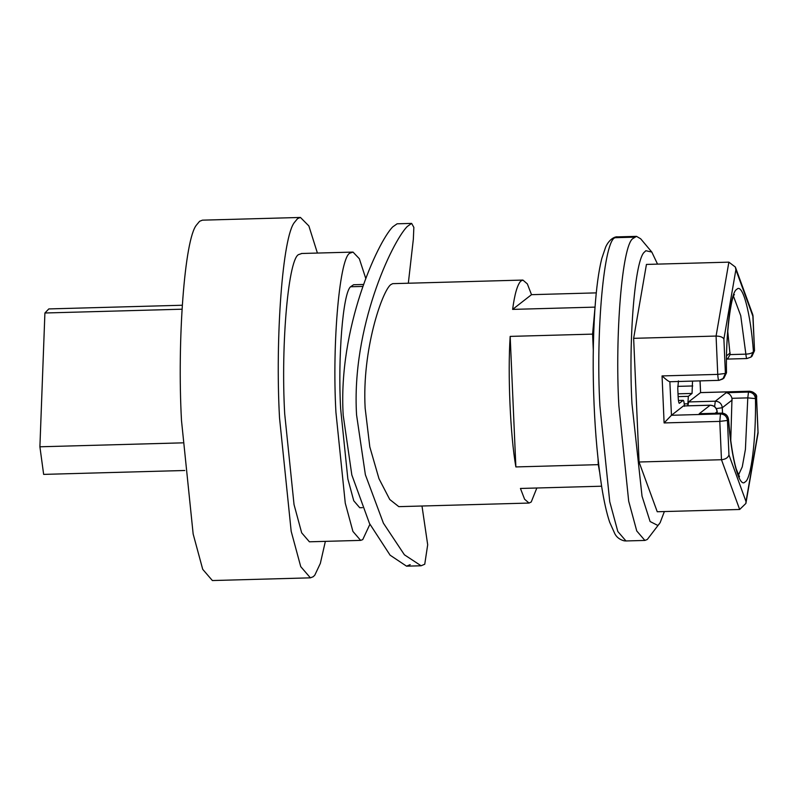 <?xml version="1.0" encoding="UTF-8"?>
<svg xmlns="http://www.w3.org/2000/svg" width="798" height="798" viewBox="0 0 798 798"><rect width="100%" height="100%" fill="white"/><g stroke="black" fill="none" stroke-linecap="round" stroke-linejoin="round"><path stroke-width="1.2" d="M362.412 507.658L359.738 507.728L353.763 500.785L347.848 478.94L340.636 408.736C337.793 358.083 342.871 292.966 350.581 286.761L353.584 284.736L363.529 284.467M369.903 524.286L362.741 539.618L360.646 540.386L352.916 531.418L345.265 503.159L335.938 412.396C331.918 342.242 339.878 254.572 350.412 252.986L353.025 252.088L359.339 258.722L365.763 278.442M301.445 253.495L353.025 252.088M301.794 253.505L299.17 254.402C288.637 255.988 280.677 343.659 284.696 413.803L294.033 504.575L301.674 532.835L309.405 541.802L360.646 540.386M325.365 541.363L320.347 563.378L314.811 575.139L313.245 576.705L310.402 577.842L300.736 566.63L291.18 531.308L279.519 417.843C275.13 338.761 282.542 235.999 294.602 222.223L297.604 218.582L300.447 217.455L308.866 225.944L317.404 253.056M310.402 577.842L212.378 580.545L202.722 569.333L193.156 534.012L181.495 420.546C177.116 341.464 184.518 238.712 196.577 224.926L199.59 221.295L202.433 220.158L300.447 217.455M410.182 564.635L406.551 566.171L390.112 555.189L369.504 523.498L351.828 474.96L343.19 415.16C338.013 328.028 377.663 242.223 392.696 226.901L397.105 223.799L411.648 223.4L413.853 227.39L413.344 239.201L408.327 283.23M421.992 506.012L427.688 544.785L424.745 564.236L421.105 565.772L404.406 554.8L383.399 523.169L365.364 474.71L356.566 414.93C351.3 327.659 392.057 241.884 407.249 226.502L411.648 223.4M664.365 511.558L660.145 522.67L647.298 539.478L644.894 540.436L636.754 530.969L628.684 501.174L618.839 405.434C614.889 335.31 622.121 245.644 632.784 238.632L636.505 236.358L640.684 238.802L651.816 252.068L657.532 264.118M659.328 523.887L657.841 525.463L650.101 521.523L642.031 496.176L631.966 403.579C628.365 339.818 634.949 258.283 644.644 251.919L645.841 250.712L651.816 252.068M536.845 487.997L531.229 501.992L529.054 503.059L524.595 499.219L520.436 488.456L601.612 486.211M599.587 471.977L598.291 464.645L515.867 466.93C510.321 435.489 507.638 374.132 510.171 336.397L515.867 466.93M529.054 503.059L398.81 506.65L389.753 499.488L378.98 478.69L369.813 446.92L365.145 408.097C361.903 349.803 382.062 291.599 390.641 284.726L392.656 283.659L522.899 280.068L520.715 281.135C517.294 284.976 514.6 294.392 512.625 309.395L595.049 307.12L592.595 334.123L510.171 336.397M522.899 280.068L527.348 283.898L531.508 294.671L596.276 292.876M184.777 470.491L43.651 474.391L39.9 446.79L44.907 312.996L48.818 308.926L182.223 305.245M44.907 312.996L181.984 309.205M39.9 446.79L182.682 442.85M692.524 381.115L692.056 393.434L688.335 396.337L687.746 405.813M684.415 406.332C684.185 402.332 683.756 400.347 683.158 400.377L679.327 403.319M678.43 400.466L683.258 400.337L678.43 400.506M683.397 405.973L671.467 415.279L720.474 413.923L721.502 413.125L699.218 413.743L710.13 405.234L683.617 405.963M699.218 413.743L700.873 413.693M719.008 380.347L722.878 378.96L725.402 373.444L717.751 374.392C717.981 378.392 718.409 380.377 719.008 380.347L669.851 381.743L671.467 415.279L664.106 422.93L662.051 375.928L717.751 374.392L716.075 336.058L633.642 338.332L646.44 264.427L728.873 262.153L735.357 267.041L735.886 269.714L723.896 339C722.789 337.125 720.175 336.148 716.075 336.058L728.873 262.153M738.469 475.089L742.27 466.84L745.412 449.414L747.786 397.883L755.477 398.601L756.574 397.693L758.08 433.025L745.891 503.438L739.666 509.473L721.472 459.728C725.552 459.319 728.045 457.713 728.953 454.91L746.01 501.533L758 432.257L756.504 397.803C755.896 393.773 753.571 391.589 749.522 391.279L700.514 392.626L688.584 401.933L715.317 401.195L714.589 406.621M732.195 399.998L722.29 407.728C721.711 403.658 719.387 401.484 715.317 401.195L726.23 392.686C729.053 393.195 730.978 395.07 731.985 398.312L730.759 440.556M670.001 381.703C668.973 381.743 666.32 379.818 662.051 375.928M745.891 503.438L746.01 501.533M687.896 405.803L688.584 401.933M700.584 392.596L700.006 380.915M727.746 331.34L730.08 354.591L745.871 354.152C749.98 353.903 752.504 353.055 753.432 351.599L754.449 350.801L751.925 356.317L754.519 350.691L752.803 314.751L735.357 267.041M730.08 354.591L728.055 358.172L726.549 359.349M679.218 403.289L679.427 403.279C678.829 403.309 678.4 401.324 678.17 397.324L677.771 388.367L678.45 380.895M739.666 509.473L657.243 511.747L639.048 462.002L633.642 338.332M700.045 413.683L721.502 413.125C725.542 413.444 727.876 415.618 728.474 419.658L727.457 420.456C726.848 416.416 724.524 414.242 720.474 413.923L719.796 421.394L721.472 459.728L639.048 462.002M592.595 334.123L593.283 349.773M598.041 458.84L598.291 464.645M512.625 309.395L531.508 294.671M362.821 286.422L350.581 286.761M634.3 237.166L615.358 237.694C604.186 238.582 595.627 331.399 599.906 405.963L609.742 501.693L617.812 531.488L625.961 540.954L624.196 540.845C619.807 539.667 616.684 537.313 614.849 533.782L609.622 522.091C606.68 513.234 604.046 501.533 601.732 486.999C597.882 462.002 595.328 434.441 594.071 404.317C592.675 371.778 592.924 340.387 594.829 310.113C596.335 288.138 598.66 270.931 601.792 258.492L605.712 246.921C609.622 238.432 615.657 236.368 617.572 236.876L615.358 237.694M678.13 396.616L688.335 396.337M687.657 403.808L684.245 403.898M717.173 413.204L717.113 411.768C716.504 407.728 714.18 405.554 710.13 405.234L710.35 405.234M715.188 413.264L717.183 411.658C716.594 407.618 714.28 405.464 710.24 405.194L683.507 405.933M726.23 392.686L748.504 392.067C752.554 392.387 754.878 394.561 755.477 398.601C756.115 439.229 751.108 479.618 745.152 481.872C739.407 488.735 731.317 458.561 728.474 419.658L728.524 419.289C727.826 415.389 725.522 413.324 721.601 413.085L721.721 413.125M664.106 422.93L719.796 421.394L727.457 420.456L728.953 454.91M749.741 391.269L748.504 392.067L747.786 397.883L731.985 398.312M722.529 413.125L722.29 407.728L716.295 408.596M723.896 339L725.402 373.444L726.499 372.786L723.896 378.172L726.419 372.656C725.791 332.018 730.798 291.639 736.754 289.385C742.499 282.522 750.589 312.686 753.432 351.599L750.918 357.105L751.925 356.317M747.038 358.502C746.549 358.651 746.16 357.205 745.871 354.152L740.734 315.679L733.542 296.437M752.943 316.347L735.886 269.714M726.619 355.748L730.15 352.995M692.056 393.434L678.011 393.823M692.734 385.963L677.731 386.372M406.551 566.171L421.105 565.772M644.894 540.436L625.961 540.954M636.505 236.358L617.572 236.876M717.242 413.204L717.183 411.658M739.487 476.795L736.195 468.935C732.923 457.603 730.37 441.055 728.524 419.289M756.574 397.693C757.292 394.86 754.978 392.706 749.631 391.229L700.584 392.586L700.075 380.905M723.896 378.172L718.908 380.387M726.499 372.786C725.462 333.404 731.636 294.931 734.459 294.681M754.519 350.691L752.993 315.659M726.868 359.09L746.928 358.541L750.898 357.115"/></g></svg>
